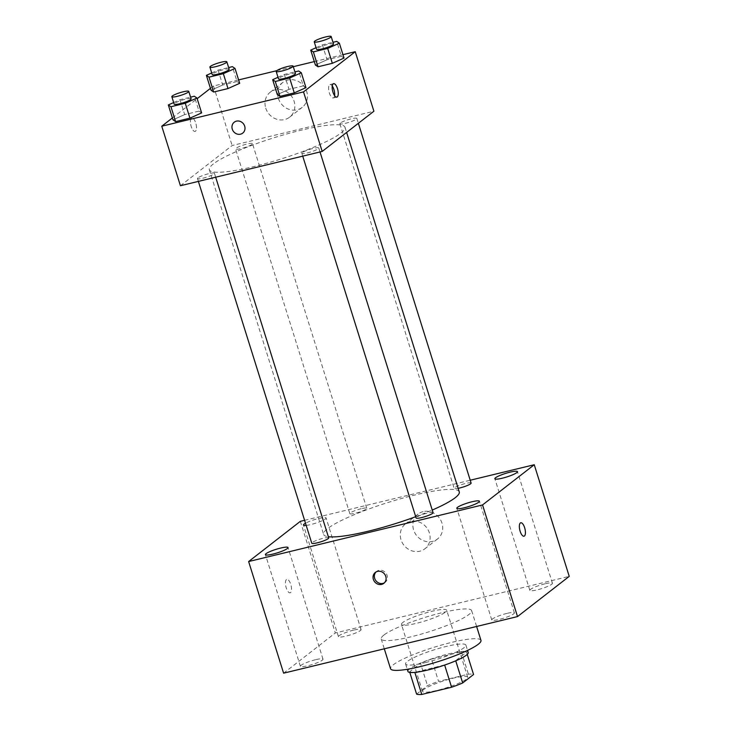 <?xml version="1.0" encoding="UTF-8"?>
<svg xmlns="http://www.w3.org/2000/svg" width="731" height="731" viewBox="0 0 731 731"><rect width="100%" height="100%" fill="white"/><g stroke="black" fill="none" stroke-linecap="round" stroke-linejoin="round"><path stroke-width="0.55" stroke-dasharray="3.65 2.74" d="M402.827 622.474A23.694 3.728 -17.4 0 0 401.483 624.411A23.694 3.728 -17.4 0 0 425.204 620.884A23.694 3.728 -17.4 0 0 446.696 610.248A23.694 3.728 -17.4 0 0 427.48 612.441A23.694 3.728 -17.4 0 0 402.827 622.474M423.816 689.452A23.694 3.728 -17.4 0 0 422.472 691.389A23.694 3.728 -17.4 0 0 446.193 687.862A23.694 3.728 -17.4 0 0 467.685 677.226A23.694 3.728 -17.4 0 0 448.469 679.419A23.694 3.728 -17.4 0 0 423.816 689.452M444.649 665.055L444.594 664.899A30.574 4.815 -17.4 0 0 455.678 660.641L466.561 652.171A30.574 4.815 -17.4 0 0 461.407 651.833L431.564 659.06L438.563 681.383L468.397 674.165A30.574 4.815 -17.4 0 1 473.56 674.503M416.597 694.112L427.48 685.651A30.574 4.815 -17.4 0 1 438.563 681.383M444.594 664.899L414.842 672.383M409.799 672.419L409.607 671.789L420.489 663.328L427.48 685.651M409.607 671.789A30.574 4.815 -17.4 0 0 414.76 672.127M431.564 659.06A30.574 4.815 -17.4 0 0 420.489 663.328M407.935 671.423A31.588 4.971 162.6 0 1 436.599 657.233A31.588 4.971 162.6 0 1 468.224 652.536M425.405 662.578A31.588 4.971 -17.4 0 0 465.894 645.089A31.588 4.971 -17.4 0 0 440.263 648.013A31.588 4.971 -17.4 0 0 407.395 661.4A31.588 4.971 -17.4 0 0 405.604 663.986A31.588 4.971 -17.4 0 0 425.405 662.578M461.407 651.833L468.397 674.165M466.561 652.171L467.264 654.409M480.961 640.365A47.387 7.456 -17.4 0 0 442.529 644.76A47.387 7.456 -17.4 0 0 393.223 664.835A47.387 7.456 -17.4 0 0 390.537 668.71M383.894 635.065A47.387 7.456 -17.4 0 0 381.207 638.94A47.387 7.456 -17.4 0 0 428.649 631.886A47.387 7.456 -17.4 0 0 471.632 610.604A47.387 7.456 -17.4 0 0 433.2 614.99A47.387 7.456 -17.4 0 0 383.894 635.065M545.015 583.804A11.842 1.864 -17.4 0 0 529.838 590.365A11.842 1.864 -17.4 0 0 541.698 588.601A11.842 1.864 -17.4 0 0 552.444 583.274A11.842 1.864 -17.4 0 0 545.015 583.804M353.64 630.122A11.842 1.864 -17.4 0 0 338.453 636.674A11.842 1.864 -17.4 0 0 350.313 634.91A11.842 1.864 -17.4 0 0 361.059 629.592A11.842 1.864 -17.4 0 0 353.64 630.122M315.582 659.709A11.842 1.864 -17.4 0 0 300.395 666.27A11.842 1.864 -17.4 0 0 312.256 664.506A11.842 1.864 -17.4 0 0 323.001 659.179A11.842 1.864 -17.4 0 0 315.582 659.709M506.958 613.391A11.842 1.864 -17.4 0 0 491.78 619.952A11.842 1.864 -17.4 0 0 503.641 618.188A11.842 1.864 -17.4 0 0 514.386 612.87A11.842 1.864 -17.4 0 0 506.958 613.391M283.61 673.178L335.319 632.973L569.23 576.366M306.188 525.397A11.842 1.864 -17.4 0 0 318.963 522.044A11.842 1.864 -17.4 0 0 326.081 517.959A11.842 1.864 -17.4 0 0 318.652 518.489A11.842 1.864 -17.4 0 0 305.503 523.213M300.34 521.34L335.319 632.973M304.589 520.317L470.216 480.23M423.121 511.645A15.799 14.373 -127.9 0 0 418.095 514.057A15.799 14.373 -127.9 0 0 416.442 535.348A15.799 14.373 -127.9 0 0 437.485 538.994A15.799 14.373 -127.9 0 0 440.793 520.28A15.799 14.373 -127.9 0 0 423.121 511.645M410.53 521.441A15.799 14.373 -127.9 0 0 405.495 523.853A15.799 14.373 -127.9 0 0 403.841 545.143A15.799 14.373 -127.9 0 0 424.885 548.789A15.799 14.373 -127.9 0 0 428.202 530.076A15.799 14.373 -127.9 0 0 410.53 521.441M384.433 582.799A6.908 6.287 -127.9 0 0 385.118 582.333A6.908 6.287 -127.9 0 0 387.083 575.379A6.908 6.287 -127.9 0 0 376.639 571.423A6.908 6.287 -127.9 0 0 376.026 571.98M286.433 579.582A6.908 2.65 76.4 0 0 286.049 587.295A6.908 2.65 76.4 0 0 290.097 592.814A6.908 2.65 76.4 0 0 291.057 585.476A6.908 2.65 76.4 0 0 286.854 579.381A6.908 2.65 76.4 0 0 286.433 579.582M286.442 579.582A6.908 2.65 76.4 0 0 286.049 587.295A6.908 2.65 76.4 0 0 290.106 592.814A6.908 2.65 76.4 0 0 291.057 585.476A6.908 2.65 76.4 0 0 286.854 579.381A6.908 2.65 76.4 0 0 286.442 579.582M524.008 536.207L524.008 536.207A6.908 2.65 -103.6 0 1 519.805 530.112A6.908 2.65 -103.6 0 1 520.755 522.775L520.764 522.775M471.111 483.063A8.873 1.398 -17.4 0 0 465.546 483.465A8.873 1.398 -17.4 0 0 454.673 487.65A8.873 1.398 -17.4 0 0 454.17 488.372A8.873 1.398 -17.4 0 0 458.145 488.326M328.712 537.906A8.873 1.398 -17.4 0 0 323.148 538.299A8.873 1.398 -17.4 0 0 312.274 542.493A8.873 1.398 -17.4 0 0 311.771 543.215M433.054 512.659A8.873 1.398 -17.4 0 0 425.853 513.482A8.873 1.398 -17.4 0 0 416.615 517.237A8.873 1.398 -17.4 0 0 416.113 517.968M361.205 508.712A8.873 1.398 -17.4 0 0 349.829 513.628A8.873 1.398 -17.4 0 0 357.03 512.806A8.873 1.398 -17.4 0 0 366.268 509.041A8.873 1.398 -17.4 0 0 366.77 508.319A8.873 1.398 -17.4 0 0 361.205 508.712M459.26 491.89A71.071 11.184 -17.4 0 0 401.602 498.469A71.071 11.184 -17.4 0 0 327.643 528.577A71.071 11.184 -17.4 0 0 323.614 534.398A71.071 11.184 -17.4 0 0 328.338 536.7M415.701 516.68A71.071 11.184 -17.4 0 0 432.24 510.064M213.37 163.927A71.071 11.184 -17.4 0 0 209.34 169.738A71.071 11.184 -17.4 0 0 280.503 159.157A71.071 11.184 -17.4 0 0 344.986 127.231A71.071 11.184 -17.4 0 0 287.329 133.81A71.071 11.184 -17.4 0 0 213.37 163.927M251.985 144.391A8.873 1.398 162.6 0 1 242.756 148.146A8.873 1.398 162.6 0 1 235.556 148.969A8.873 1.398 162.6 0 1 243.606 144.985A8.873 1.398 162.6 0 1 252.497 143.66A8.873 1.398 162.6 0 1 251.985 144.391M302.332 152.587A8.873 1.398 -17.4 0 0 301.83 153.309A8.873 1.398 -17.4 0 0 310.721 151.993A8.873 1.398 -17.4 0 0 318.771 148A8.873 1.398 -17.4 0 0 311.57 148.822A8.873 1.398 -17.4 0 0 302.332 152.587M198 177.834A8.873 1.398 -17.4 0 0 197.498 178.556A8.873 1.398 -17.4 0 0 206.38 177.24A8.873 1.398 -17.4 0 0 214.439 173.247A8.873 1.398 -17.4 0 0 207.238 174.069A8.873 1.398 -17.4 0 0 198 177.834M340.39 122.991A8.873 1.398 -17.4 0 0 339.888 123.722A8.873 1.398 -17.4 0 0 348.778 122.397A8.873 1.398 -17.4 0 0 356.829 118.413A8.873 1.398 -17.4 0 0 349.628 119.235A8.873 1.398 -17.4 0 0 340.39 122.991M180.429 185.738L232.138 145.533L373.897 111.231M341.386 56.278L344.027 58.06L341.386 56.278L327.068 59.75L341.386 56.278L336.726 41.393M315.381 64.995L327.068 59.75L315.381 64.995M198.996 111.121L201.628 112.903L198.996 111.121L184.669 114.584L198.996 111.121L194.327 96.236M172.982 119.838L184.669 114.584L172.982 119.838M210.446 88.36L213.479 86.002L238.626 79.917M276.711 70.697L293.295 66.685M314.312 61.596L342.958 54.67M172.388 117.947L197.169 98.676M303.328 85.865L305.969 87.656L303.328 85.865L289.01 89.337L303.328 85.865L298.668 70.989M277.323 94.582L289.01 89.337L277.323 94.582M237.054 81.525L239.686 83.316L237.054 81.525L222.727 84.997L237.054 81.525L232.385 66.649M211.04 90.242L222.727 84.997L211.04 90.242M213.479 86.002L232.138 145.533M278.347 98.329A15.799 14.373 -127.9 0 0 302.214 107.366A15.799 14.373 -127.9 0 0 303.868 86.075A15.799 14.373 -127.9 0 0 282.824 82.429A15.799 14.373 -127.9 0 0 278.347 98.329M191.412 118.194A6.908 2.65 76.4 0 0 191.029 125.906A6.908 2.65 76.4 0 0 195.076 131.425A6.908 2.65 76.4 0 0 196.027 124.087A6.908 2.65 76.4 0 0 191.833 117.993A6.908 2.65 76.4 0 0 191.412 118.194A6.908 2.65 76.4 0 0 191.029 125.906A6.908 2.65 76.4 0 0 195.086 131.425A6.908 2.65 76.4 0 0 196.036 124.087A6.908 2.65 76.4 0 0 191.833 117.993A6.908 2.65 76.4 0 0 191.421 118.194M334.606 95.679A6.908 2.65 -103.6 0 1 333.683 97.78A6.908 2.65 -103.6 0 1 333.272 97.981A6.908 2.65 -103.6 0 1 329.069 91.887A6.908 2.65 -103.6 0 1 330.019 84.549A6.908 2.65 -103.6 0 1 332.258 85.993M265.746 108.124A15.799 14.373 -127.9 0 0 289.622 117.161A15.799 14.373 -127.9 0 0 291.276 95.871A15.799 14.373 -127.9 0 0 270.232 92.216A15.799 14.373 -127.9 0 0 265.746 108.124M234.24 122.196L234.24 122.205A6.908 6.287 52.1 0 1 234.24 122.196A6.908 6.287 52.1 0 1 243.45 123.795A6.908 6.287 52.1 0 1 242.729 133.115L242.719 133.115M211.734 72.954L218.066 70.112L228.639 67.554M229.168 69.244A8.873 1.398 -17.4 0 0 221.968 70.066A8.873 1.398 -17.4 0 0 212.73 73.822A8.873 1.398 -17.4 0 0 212.228 74.553M218.066 70.112L222.727 84.997M316.066 47.707L322.398 44.865L332.98 42.297M333.51 43.988A8.873 1.398 -17.4 0 0 326.309 44.81A8.873 1.398 -17.4 0 0 317.071 48.575A8.873 1.398 -17.4 0 0 316.569 49.297M322.398 44.865L327.068 59.75M173.676 102.55L180.009 99.699L190.581 97.141M191.111 98.831A8.873 1.398 -17.4 0 0 183.91 99.654A8.873 1.398 -17.4 0 0 174.672 103.418A8.873 1.398 -17.4 0 0 174.17 104.14M180.009 99.699L184.669 114.584M278.008 77.294L284.341 74.452L294.922 71.894M295.452 73.584A8.873 1.398 -17.4 0 0 288.252 74.407A8.873 1.398 -17.4 0 0 279.014 78.162A8.873 1.398 -17.4 0 0 278.511 78.893M284.341 74.452L289.01 89.337M467.685 677.226L446.696 610.248M422.472 691.389L401.483 624.411M405.604 663.986L407.268 669.285M465.894 645.089L467.557 650.398M381.207 638.94L384.296 648.808M471.632 610.604L476.612 626.467M552.444 583.274L517.466 471.65M529.838 590.365L494.85 478.732M361.059 629.592L326.081 517.959M338.453 636.674L303.475 525.05M323.001 659.179L288.023 547.556M300.395 666.27L265.417 554.637M514.386 612.87L479.408 501.238M491.78 619.952L456.802 508.319M418.095 514.057L405.495 523.853M437.485 538.994L424.885 548.789M376.639 571.423L375.332 572.437M385.118 582.333L383.821 583.347M209.34 169.738L323.614 534.398M344.986 127.231L346.622 132.439M366.77 508.319L252.497 143.66M349.829 513.628L235.556 148.969M301.83 153.309L302.725 156.142M318.771 148L320.014 151.957M197.498 178.556L198.384 181.398M214.439 173.247L215.672 177.213M339.888 123.722L454.17 488.372M356.829 118.413L358.364 123.311M333.272 97.981L336.845 97.113M330.019 84.549L333.592 83.681M289.622 117.161L302.214 107.366M270.232 92.216L282.824 82.429"/><path stroke-width="1.1" d="M467.264 654.409L473.56 674.503L462.677 682.964A30.574 4.815 -17.4 0 1 451.594 687.231L421.76 694.45A30.574 4.815 -17.4 0 1 416.597 694.112L409.799 672.419M414.842 672.383L421.76 694.45M444.649 665.055L451.594 687.231M467.557 650.398L468.224 652.536A31.588 4.971 162.6 0 1 427.745 670.025A31.588 4.971 162.6 0 1 407.935 671.423L407.268 669.285M455.733 660.815L462.677 682.964M384.296 648.808L390.537 668.71A47.387 7.456 -17.4 0 0 437.979 661.656A47.387 7.456 -17.4 0 0 480.961 640.365L476.612 626.467M470.216 480.23L534.251 464.733L569.23 576.366L517.521 616.571L283.61 673.178L248.631 561.545L300.34 521.34L304.589 520.317M510.037 472.171A11.842 1.864 -17.4 0 0 494.85 478.732A11.842 1.864 -17.4 0 0 506.72 476.968A11.842 1.864 -17.4 0 0 517.466 471.65A11.842 1.864 -17.4 0 0 510.037 472.171M305.503 523.213A11.842 1.864 -17.4 0 0 303.475 525.05A11.842 1.864 -17.4 0 0 306.188 525.397M280.594 548.076A11.842 1.864 -17.4 0 0 265.417 554.637A11.842 1.864 -17.4 0 0 277.277 552.874A11.842 1.864 -17.4 0 0 288.023 547.556A11.842 1.864 -17.4 0 0 280.594 548.076M471.979 501.768A11.842 1.864 -17.4 0 0 456.802 508.319A11.842 1.864 -17.4 0 0 468.662 506.556A11.842 1.864 -17.4 0 0 479.408 501.238A11.842 1.864 -17.4 0 0 471.979 501.768M534.251 464.733L482.542 504.938L517.521 616.571M482.542 504.938L248.631 561.545M385.776 576.393A6.908 6.287 -127.9 0 0 375.332 572.437A6.908 6.287 -127.9 0 0 374.61 581.757A6.908 6.287 -127.9 0 0 383.821 583.347A6.908 6.287 -127.9 0 0 385.776 576.393M376.026 571.98A6.908 6.287 -127.9 0 0 375.917 580.743A6.908 6.287 -127.9 0 0 384.433 582.799M524.429 536.006A6.908 2.65 -103.6 0 1 524.008 536.207A6.908 2.65 -103.6 0 1 519.814 530.112A6.908 2.65 -103.6 0 1 520.764 522.775A6.908 2.65 -103.6 0 1 524.812 528.294A6.908 2.65 -103.6 0 1 524.429 536.006M520.755 522.775A6.908 2.65 -103.6 0 1 524.812 528.303A6.908 2.65 -103.6 0 1 524.419 536.006A6.908 2.65 -103.6 0 1 524.008 536.207M458.145 488.326A8.873 1.398 -17.4 0 0 466.935 485.676A8.873 1.398 -17.4 0 0 471.111 483.063L358.364 123.311M198.384 181.398L311.771 543.215A8.873 1.398 -17.4 0 0 320.662 541.89A8.873 1.398 -17.4 0 0 328.712 537.906L215.672 177.213M302.725 156.142L416.113 517.968A8.873 1.398 -17.4 0 0 424.994 516.643A8.873 1.398 -17.4 0 0 433.054 512.659L320.014 151.957M328.338 536.7A71.071 11.184 -17.4 0 0 415.701 516.68M432.24 510.064A71.071 11.184 -17.4 0 0 459.26 491.89L346.622 132.439M342.958 54.67L355.239 51.691L373.897 111.231L322.188 151.436L180.429 185.738L161.77 126.207L172.388 117.947M355.239 51.691L303.529 91.896L322.188 151.436M303.529 91.896L161.77 126.207M242.729 133.115A6.908 6.287 52.1 0 1 232.284 129.159A6.908 6.287 52.1 0 1 234.24 122.205A6.908 6.287 52.1 0 1 243.441 123.795A6.908 6.287 52.1 0 1 242.719 133.115A6.908 6.287 52.1 0 1 232.275 129.159A6.908 6.287 52.1 0 1 234.24 122.205M344.027 58.06L332.34 63.314L318.012 66.777L315.381 64.995L318.012 66.777L332.34 63.314L344.027 58.06L339.358 43.184L327.68 48.429L313.352 51.901L310.712 50.11L316.066 47.707M201.628 112.903L189.941 118.157L175.623 121.62L172.982 119.838L175.623 121.62L189.941 118.157L201.628 112.903L196.968 98.018L185.281 103.272L170.953 106.735L168.322 104.953L173.676 102.55M238.626 79.917L276.711 70.697M293.295 66.685L314.312 61.596M197.169 98.676L210.446 88.36M305.969 87.656L294.282 92.901L279.964 96.373L277.323 94.582L279.964 96.373L294.282 92.901L305.969 87.656L301.309 72.771L289.622 78.025L275.295 81.488L272.654 79.706L278.008 77.294M239.686 83.316L227.999 88.561L213.68 92.033L211.04 90.242L213.68 92.033L227.999 88.561L239.686 83.316L235.026 68.431L223.339 73.685L209.011 77.148L206.38 75.366L211.734 72.954M337.256 96.912A6.908 2.65 -103.6 0 1 336.845 97.113A6.908 2.65 -103.6 0 1 332.642 91.028A6.908 2.65 -103.6 0 1 333.592 83.681A6.908 2.65 -103.6 0 1 337.649 89.209A6.908 2.65 -103.6 0 1 337.256 96.912M332.258 85.993A6.908 2.65 -103.6 0 1 334.606 95.679M228.639 67.554L232.385 66.649L235.026 68.431M209.898 67.106L212.228 74.553A8.873 1.398 -17.4 0 0 221.118 73.228A8.873 1.398 -17.4 0 0 229.168 69.244L226.838 61.797A8.873 1.398 -17.4 0 0 219.638 62.619A8.873 1.398 -17.4 0 0 210.4 66.384A8.873 1.398 -17.4 0 0 209.898 67.106A8.873 1.398 -17.4 0 0 218.788 65.79A8.873 1.398 -17.4 0 0 226.838 61.797M223.339 73.685L227.999 88.561M209.011 77.148L213.68 92.033M206.38 75.366L211.04 90.242M332.98 42.297L336.726 41.393L339.358 43.184M314.239 41.859L316.569 49.297A8.873 1.398 -17.4 0 0 325.459 47.981A8.873 1.398 -17.4 0 0 333.51 43.988L331.18 36.55A8.873 1.398 -17.4 0 0 323.979 37.372A8.873 1.398 -17.4 0 0 314.741 41.137A8.873 1.398 -17.4 0 0 314.239 41.859A8.873 1.398 -17.4 0 0 323.12 40.534A8.873 1.398 -17.4 0 0 331.18 36.55M327.68 48.429L332.34 63.314M313.352 51.901L318.012 66.777M310.712 50.11L315.381 64.995M190.581 97.141L194.327 96.236L196.968 98.018M171.84 96.702L174.17 104.14A8.873 1.398 -17.4 0 0 183.061 102.815A8.873 1.398 -17.4 0 0 191.111 98.831L188.781 91.393A8.873 1.398 -17.4 0 0 181.58 92.216A8.873 1.398 -17.4 0 0 172.342 95.971A8.873 1.398 -17.4 0 0 171.84 96.702A8.873 1.398 -17.4 0 0 180.731 95.377A8.873 1.398 -17.4 0 0 188.781 91.393M185.281 103.272L189.941 118.157M170.953 106.735L175.623 121.62M168.322 104.953L172.982 119.838M294.922 71.894L298.668 70.989L301.309 72.771M276.181 71.446L278.511 78.893A8.873 1.398 -17.4 0 0 287.402 77.568A8.873 1.398 -17.4 0 0 295.452 73.584L293.122 66.137A8.873 1.398 -17.4 0 0 285.922 66.96A8.873 1.398 -17.4 0 0 276.683 70.724A8.873 1.398 -17.4 0 0 276.181 71.446A8.873 1.398 -17.4 0 0 285.072 70.13A8.873 1.398 -17.4 0 0 293.122 66.137M289.622 78.025L294.282 92.901M275.295 81.488L279.964 96.373M272.654 79.706L277.323 94.582"/></g></svg>
